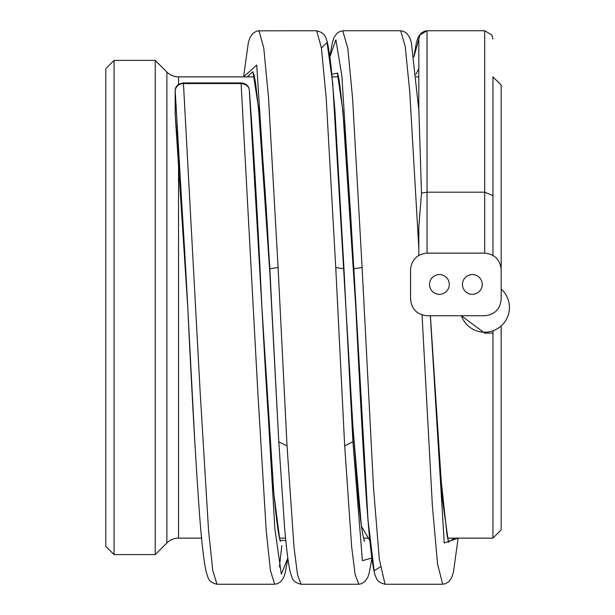 <?xml version="1.0" encoding="UTF-8"?>
<svg xmlns="http://www.w3.org/2000/svg" width="615" height="615" viewBox="0 0 615 615"><rect width="100%" height="100%" fill="white"/><g stroke="black" fill="none" stroke-linecap="round" stroke-linejoin="round"><path stroke-width="0.92" d="M155.241 60.401L114.059 60.401L105.818 68.642L105.818 546.358L114.059 554.599L155.241 554.599L155.241 60.401L166.888 72.047A16.474 16.474 0 0 0 178.535 76.875L254.126 76.875M114.059 60.401L114.059 554.599M155.241 554.599L166.888 542.953L166.888 72.047M201.566 538.125L178.535 538.125A16.474 16.474 180 0 0 166.888 542.953M447.605 538.125L492.938 538.125L492.938 333.122L484.705 333.122L461.312 315.733M461.404 315.733A24.708 24.708 0 0 0 498.458 328.026A24.708 24.708 0 0 0 501.179 289.081L501.179 85.108L492.938 76.875L492.938 255.456L492.938 195.616L484.705 192.188L427.048 192.188L421.49 193.148L418.815 227.235L418.815 255.456M416.14 76.875L418.815 76.875M332.123 76.875L338.142 76.875M363.573 538.125L369.592 538.125M279.571 538.125L285.575 538.125M501.179 325.919L501.179 529.892L492.938 538.125M493.291 330.67L492.938 333.122M492.938 207.978L492.938 195.616M501.179 299.267L501.179 269.608C500.156 259.653 494.668 254.156 484.705 253.142L427.048 253.142C417.085 254.156 411.596 259.653 410.574 269.608L410.574 299.267C411.596 309.222 417.085 314.719 427.048 315.733L484.705 315.733C494.668 314.719 500.156 309.222 501.179 299.267M472.351 294.324A9.886 9.886 0 0 0 482.237 284.438A9.886 9.886 0 0 0 472.351 274.551A9.886 9.886 0 0 0 462.465 284.438A9.886 9.886 0 0 0 472.351 294.324M439.402 294.324A9.886 9.886 0 0 0 449.288 284.438A9.886 9.886 0 0 0 439.402 274.551A9.886 9.886 0 0 0 429.516 284.438A9.886 9.886 0 0 0 439.402 294.324M422.051 314.926L432.376 505.799L437.534 563.886L442.7 584.25L385.044 584.25L379.309 559.181L373.574 488.518L362.104 267.54L352.564 98.162L347.798 48.147L342.709 30.835M492.938 38.983L491.754 34.917L484.705 30.75L484.705 253.142M418.815 108.94L418.815 38.983L418.807 108.986M175.283 115.459L175.183 90.359C176.128 86.085 178.873 83.825 183.408 83.563L241.065 83.563C246.3 84.278 249.037 86.477 249.29 90.167L249.275 89.767C253.488 144.771 257.7 217.349 261.905 307.5L249.29 90.167M358.868 584.227L355.186 574.817L351.68 547.166L344.684 445.875L335.744 267.54L326.211 98.162L321.445 48.147L316.679 30.75L258.692 30.835M418.815 248.291L409.751 91.889L405.224 46.479L400.688 30.75L343.032 30.75M418.946 112.445L421.49 193.148M484.705 30.75L427.048 30.75L419.999 34.917L413.895 56.918M358.683 584.25L301.027 584.25L297.529 574.817L294.024 547.166L287.028 445.875L278.088 267.54L268.555 98.162L263.789 48.147L259.023 30.75M216.995 584.25L212.79 570.574L208.593 531.176L200.198 392.754L183.408 82.933L241.065 82.933L257.854 392.754L266.249 531.176L270.446 570.574L274.651 584.25M281.824 545.574L279.425 566.953M178.535 538.125L178.535 155.457M178.535 84.47L178.535 76.875M454.454 538.125L448.443 542.215L442.423 499.588L430.392 315.733L439.771 467.608L447.19 536.288L448.604 541.385M484.705 333.122L484.705 332.208M413.872 56.749L416.432 42.389L418.162 37.254L420.952 33.302L424.373 31.211L427.033 30.75L427.048 253.142M442.723 584.204L445.468 583.72L448.827 581.644L451.671 577.585L453.424 572.242L458.144 538.125L444.23 542.991L430.339 315.749M380.285 566.953L374.166 570.805L368.047 520.421L353.863 268.732L362.104 267.54M331.877 74.33L337.374 73.047L342.87 110.846L355.801 307.5L353.863 268.732L341.871 75.722L335.882 39.867L329.886 56.911M418.815 68.642L415.886 74.33M301.027 584.227C296.153 583.12 293.163 580.906 292.056 577.577L290.395 572.619C288.343 564.178 286.39 548.857 284.537 526.663L278.787 441.755L269.854 273.014L258.554 107.871L252.911 71.648L247.261 76.875M175.221 115.02C179.403 163.498 183.585 227.658 187.775 307.5L175.206 114.575A3.298 1.907 -0.1 0 1 175.198 114.459L175.175 90.267A3.298 1.907 -0 0 0 175.183 90.359L187.775 307.5L195.032 446.206M285.829 540.685L279.848 540.131L273.867 493.807L261.905 307.5L274.867 528.862L281.339 574.179L287.82 558.082M369.838 540.685L361.382 526.148L352.918 426.933L332.707 83.286L327.065 42.458L321.43 48.047M371.837 558.066L362.381 560.665L352.918 441.755L352.902 426.702M344.684 445.875L352.918 441.755L345.914 307.508L352.918 426.818L358.537 500.733C360.352 519.544 362.074 532.198 363.711 538.686L364.564 541.4L363.972 540.562M278.088 267.54L269.854 268.732L271.792 307.5L269.854 268.732L256.724 65.036L243.594 76.875L248.375 42.427L250.036 37.477L252.896 33.387L256.271 31.311L259.015 30.827M175.183 90.113A3.298 1.907 -0 0 0 175.175 90.251C175.544 86.1 178.288 83.655 183.408 82.933M335.744 267.54L343.977 268.732L345.914 307.5M271.792 307.5L278.795 441.862L287.028 445.875M353.863 273.022C348.467 163.344 339.788 69.18 337.158 73.662L337.766 74.5M269.854 273.022C264.45 163.344 255.779 69.18 253.149 73.662L253.757 74.5M280.563 541.438C278.81 538.14 276.527 521.666 273.721 492.015C269.785 443.676 265.849 382.169 261.905 307.5M358.683 584.227L361.428 583.743L364.795 581.667L367.662 577.577L369.323 572.611L371.867 558.274M400.995 30.827L403.44 31.303L406.807 33.379L409.675 37.469L411.335 42.435L419.069 112.437M385.067 584.219C380.208 583.097 377.233 580.921 376.149 577.685C375.273 575.725 373.459 573.464 370.184 544.021C365.364 498.188 360.59 404.201 355.801 307.5M343.032 30.827L340.287 31.311L336.912 33.387L334.045 37.477L332.392 42.427L329.855 56.711M241.065 82.933C245.931 83.333 248.668 85.608 249.275 89.767M217.018 584.25L274.674 584.25M216.995 584.227C212.083 583.097 209.085 580.86 208.001 577.5L206.402 572.68C204.019 562.756 201.735 543.483 199.56 514.855C195.632 460.128 191.703 391.009 187.775 307.5M316.671 30.827C321.553 31.926 324.543 34.148 325.658 37.484C326.519 39.391 328.218 42.028 331.185 67.735L334.952 111.038L343.977 268.724M274.651 584.219L277.388 583.743L280.755 581.667L283.561 577.7L285.299 572.534L287.843 558.266"/></g></svg>
